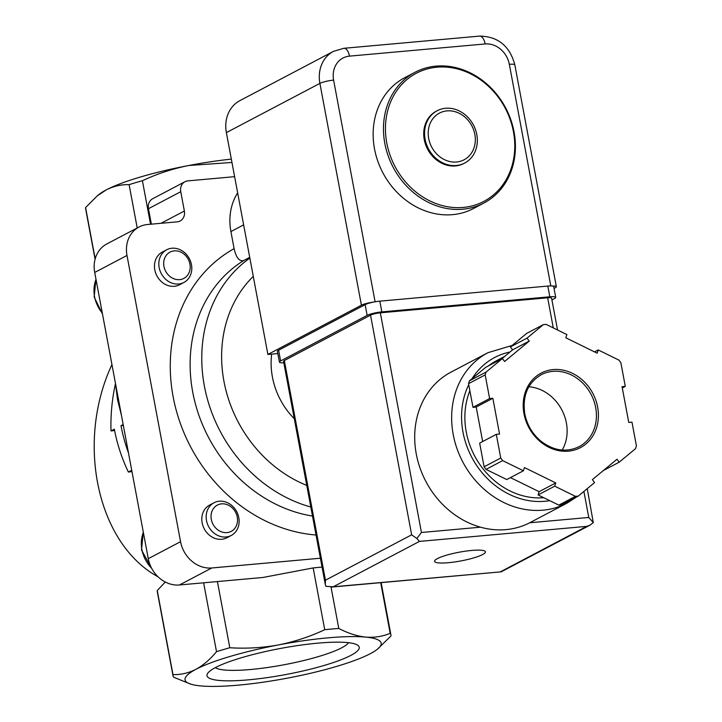 <?xml version="1.0" encoding="UTF-8"?>
<svg xmlns="http://www.w3.org/2000/svg" width="722" height="722" viewBox="0 0 722 722"><rect width="100%" height="100%" fill="white"/><g stroke="black" fill="none" stroke-linecap="round" stroke-linejoin="round"><path stroke-width="1.08" d="M428.697 138.525A26.389 22.716 -117.8 0 1 459.165 113.282A26.389 22.716 -117.8 0 1 467.45 157.54A26.389 22.716 -117.8 0 1 428.697 138.525M425.105 139.211A29.557 25.441 -117.8 0 1 437.18 110.728A29.557 25.441 -117.8 0 1 473.461 125.032A29.557 25.441 -117.8 0 1 464.715 163.037A29.557 25.441 -117.8 0 1 425.105 139.211M464.715 163.037L463.876 163.479A29.557 25.441 -117.8 0 1 424.265 139.653A29.557 25.441 -117.8 0 1 436.341 111.17L437.18 110.728M386.793 143.019A72.417 62.336 -117.8 0 1 470.401 73.752A72.417 62.336 -117.8 0 1 493.126 195.211A72.417 62.336 -117.8 0 1 386.793 143.019M384.835 143.479A73.897 63.608 -117.8 0 1 415.015 72.29A73.897 63.608 -117.8 0 1 505.725 108.047A73.897 63.608 -117.8 0 1 483.866 203.062A73.897 63.608 -117.8 0 1 384.835 143.479M483.866 203.062L473.551 208.496A73.897 63.608 -117.8 0 1 374.519 148.912A73.897 63.608 -117.8 0 1 404.699 77.723L415.015 72.29M121.495 415.583L117.496 399.483L115.475 383.553C112.027 399.176 110.538 414.979 111.017 430.953L114.347 429.202A151.485 130.393 62.2 0 0 128.381 472.035L131.729 470.266M128.489 452.956A151.485 130.393 -117.8 0 1 120.998 425.7L123.173 424.554M203.622 582.807L216.51 651.677C210.156 659.403 203.288 665.287 195.906 669.33A99.762 17.148 -10.6 0 1 278.43 644.927A99.762 17.148 -10.6 0 1 365.639 637.093A99.762 17.148 -10.6 0 1 377.543 649.096A99.762 17.148 -10.6 0 1 370.341 653.663A99.762 17.148 -10.6 0 1 287.816 678.066A99.762 17.148 -10.6 0 1 200.599 685.9A99.762 17.148 -10.6 0 1 190.608 684.086A99.762 17.148 -10.6 0 1 195.906 669.33C188.469 673.084 180.825 674.844 172.982 674.592L157.252 590.533L165.275 582.022M190.608 684.086L173.74 677.263A110.845 19.061 -10.6 0 1 173.009 675.693A110.845 19.061 -10.6 0 1 172.982 674.592M123.345 425.484L120.998 425.7M114.59 430.483L111.017 430.953M131.982 471.61L128.381 472.035M158.001 576.761C97.434 543.865 75.449 442.568 111.946 364.592M97.253 195.879L98.977 194.48A99.762 17.148 -10.6 0 1 106.188 189.913L97.253 195.888L85.584 207.566A110.845 19.061 -10.6 0 0 85.611 208.667L95.078 259.261M377.543 649.096L390.936 636.01A110.845 19.061 -10.6 0 0 390.918 634.909L381.135 582.627M215.436 667.579A77.425 13.312 -10.6 0 1 293.303 646.235A77.425 13.312 -10.6 0 1 357.634 645.188A77.425 13.312 -10.6 0 1 285.569 674.583A77.425 13.312 -10.6 0 1 207.755 673.238A77.425 13.312 -10.6 0 1 215.436 667.579M173.009 675.693L157.279 591.634A110.845 19.061 -10.6 0 1 157.252 590.533M95.187 258.864L85.584 207.566M137.216 227.953L129.112 184.651C121.269 184.408 113.625 186.159 106.188 189.913A99.762 17.148 -10.6 0 1 188.704 165.509A99.762 17.148 -10.6 0 1 231.338 159.111M380.702 582.663L390.187 633.338A110.845 19.061 -10.6 0 1 390.918 634.909M390.187 633.338C382.47 636.533 374.294 637.788 365.639 637.093C356.957 636.136 347.995 633.248 338.78 628.456L331.046 587.121M216.51 651.677A110.845 19.061 -10.6 0 1 229.804 647.742C246.193 648.771 262.402 647.833 278.43 644.927C294.423 641.759 309.855 636.687 324.729 629.719A110.845 19.061 -10.6 0 1 338.78 628.456M229.804 647.742L217.421 581.562M150.546 224.244L142.405 180.726A110.845 19.061 -10.6 0 0 129.112 184.651M231.961 162.45L188.704 165.509C172.729 168.686 157.297 173.758 142.405 180.726M324.729 629.719L313.167 567.934A110.845 19.061 -10.6 0 1 322.039 567.086M234.623 176.673L187.919 180.87A10.343 8.908 62.2 0 0 184.976 181.727A10.343 8.908 62.2 0 0 180.753 191.7L184.363 211.014A10.343 8.908 62.2 0 1 180.139 220.986A10.343 8.908 62.2 0 1 177.197 221.844L147.478 224.515A29.557 25.441 62.2 0 0 139.066 226.988L106.775 243.982A29.557 25.441 62.2 0 0 94.708 272.456L148.272 558.675A29.557 25.441 62.2 0 0 179.471 584.973L262.925 577.474L313.167 567.934M184.976 181.727L152.685 198.73A10.343 8.908 62.2 0 0 148.461 208.694L151.358 224.172M139.066 226.988A29.557 25.441 62.2 0 0 126.991 255.462L180.554 541.681A29.557 25.441 62.2 0 0 211.754 567.979L320.387 558.223M237.655 192.882A55.423 47.706 62.2 0 0 230.914 231.572L234.099 248.639C236.094 257.564 239.28 261.545 243.648 260.579L249.722 257.375M294.287 418.751A70.205 60.431 -117.8 0 1 271.671 354.105M214.046 502.747L209.687 505.039A18.474 15.902 62.2 0 0 202.142 522.845A18.474 15.902 62.2 0 0 226.898 537.737L231.257 535.444A18.474 15.902 -117.8 0 1 206.501 520.544A18.474 15.902 -117.8 0 1 214.046 502.747A18.474 15.902 -117.8 0 1 236.717 511.69A18.474 15.902 -117.8 0 1 231.257 535.444M166.701 249.767L162.342 252.059A18.474 15.902 62.2 0 0 154.797 269.857A18.474 15.902 62.2 0 0 179.552 284.757L183.911 282.464A18.474 15.902 -117.8 0 1 159.156 267.564A18.474 15.902 -117.8 0 1 166.701 249.767A18.474 15.902 -117.8 0 1 189.381 258.711A18.474 15.902 -117.8 0 1 183.911 282.464M348.6 642.706A68.843 11.832 -10.6 0 1 283.746 664.818A68.843 11.832 -10.6 0 1 215.282 667.651M163.957 266.418A14.846 12.779 -117.8 0 1 181.096 252.222A14.846 12.779 -117.8 0 1 185.762 277.122A14.846 12.779 -117.8 0 1 163.957 266.418M211.302 519.407A14.846 12.779 -117.8 0 1 228.441 505.201A14.846 12.779 -117.8 0 1 233.107 530.101A14.846 12.779 -117.8 0 1 211.302 519.407M552.483 286.038A10.343 1.778 -10.6 0 1 556.355 286.706A10.343 1.778 -10.6 0 1 555.227 287.789L554.036 288.421M550.805 285.921L509.335 64.33A22.905 19.72 62.2 0 0 485.157 43.952L349.484 56.136A10.343 4.955 -95.1 0 0 343.898 48.293L333.483 51.352L239.957 100.593A33.257 28.627 62.2 0 0 226.374 132.622L319.9 83.382L361.415 305.207A10.343 1.778 -10.6 0 1 373.31 302.139M361.415 305.207L267.889 354.448L277.808 353.554M226.374 132.622L267.889 354.448M512.124 345.459L487.928 352.697L450.988 372.146A84.979 73.148 62.2 0 0 416.278 454.012A84.979 73.148 62.2 0 0 480.482 527.186A84.979 73.148 62.2 0 0 529.722 522.764A84.979 73.148 62.2 0 0 530.165 522.538L567.104 503.09L576.616 496.962M554.722 486.168L575.452 496.348A88.68 76.333 62.2 0 0 578.286 496.095L594.585 482.585L592.383 479.634L617.012 459.228L619.205 462.188L635.513 448.678A88.68 76.333 62.2 0 0 636.416 445.844L631.985 422.162L628.754 422.451L622.057 386.676L625.288 386.387L620.857 362.706A88.68 76.333 62.2 0 0 618.934 360.116L598.204 349.944L597.166 353.184L565.849 337.806L566.878 334.566L546.148 324.386A88.68 76.333 62.2 0 0 543.323 324.647L527.024 338.149L529.217 341.1L504.588 361.505L502.395 358.545L486.096 372.056A88.68 76.333 62.2 0 0 485.184 374.889L489.615 398.571L492.846 398.282L499.543 434.057L496.312 434.346L500.743 458.028A88.68 76.333 62.2 0 0 502.665 460.618L523.405 470.789L524.434 467.549L555.759 482.928L554.722 486.168L538.08 494.931L558.81 505.111L575.452 496.348M558.81 505.111A88.68 76.333 62.2 0 0 561.644 504.849L578.286 496.095M496.312 434.346L479.67 443.109L484.101 466.791A88.68 76.333 62.2 0 0 486.023 469.381L502.665 460.618M484.101 466.791L500.743 458.028M502.395 358.545L485.753 367.308L469.453 380.81A88.68 76.333 62.2 0 0 468.542 383.653L485.184 374.889M469.453 380.81L486.096 372.056M501.555 358.987L512.575 349.863L510.382 346.912L526.681 333.402L543.323 324.647M510.445 477.612L539.117 491.682L538.08 494.931M486.023 469.381L506.763 479.552L523.405 470.789M468.542 383.653L472.982 407.334L476.204 407.046L482.666 441.539M437.397 558.611A25.866 4.449 -10.6 0 1 465.609 551.148A25.866 4.449 -10.6 0 1 485.437 551.816A25.866 4.449 -10.6 0 1 460.826 560.949A25.866 4.449 -10.6 0 1 434.59 561.337A25.866 4.449 -10.6 0 1 437.397 558.611M583.899 491.438L588.764 517.457L593.303 522.62L590 525.156L586.778 526.365L419.455 541.401L333.248 586.787L325.938 586.336L325.297 584.468L325.451 580.208L284.342 360.54A7.391 1.273 169.4 0 0 283.538 361.316L325.297 584.468M593.303 522.62L587.239 488.668M557.537 329.981L551.59 298.177A7.391 1.273 169.4 0 0 547.655 297.789L380.332 312.825A7.391 1.273 169.4 0 0 370.539 315.153L284.342 360.54M370.539 315.153L411.648 534.831L416.847 538.477L421.44 532.493L380.332 312.825M419.455 541.401L416.847 538.477M590 525.156L501.158 571.842L333.248 586.787M469.878 390.746A73.897 63.608 62.2 0 0 466.241 431.946A73.897 63.608 62.2 0 0 543.783 497.729M504.678 356.397L496.42 360.747A73.897 63.608 62.2 0 0 488.37 365.937M562.203 450.059A40.64 34.981 62.2 0 0 561.806 409.843A40.64 34.981 62.2 0 0 528.874 386.748M622.301 387.958L625.288 386.387M594.513 351.885L598.204 349.944M510.382 346.912L527.024 338.149M512.575 349.863L529.217 341.1M472.982 407.334L489.615 398.571M476.204 407.046L492.846 398.282M539.117 491.682L555.759 482.928M603.412 470.5L619.205 462.188M551.915 299.919L554.505 298.556A11.083 1.904 169.4 0 0 555.714 297.383A11.083 1.904 169.4 0 0 549.812 296.796L381.839 311.886A11.083 1.904 169.4 0 0 367.155 315.388L280.614 360.946A11.083 1.904 169.4 0 0 279.414 362.11A11.083 1.904 169.4 0 0 283.809 362.805M555.714 297.383L553.702 286.652A11.083 1.904 169.4 0 0 547.799 286.065L379.826 301.155A11.083 1.904 169.4 0 0 365.142 304.648L278.611 350.215A11.083 1.904 169.4 0 0 277.401 351.379L279.414 362.11M211.754 567.979L179.471 584.973M180.554 541.681L148.272 558.675M126.991 255.462L94.708 272.456M184.363 211.014L161.033 223.297M180.753 191.7L148.461 208.694M312.491 516.059A140.402 120.854 -117.8 0 1 195.472 404.176A140.402 120.854 -117.8 0 1 243.648 260.579M316.037 535.011A155.185 133.579 -117.8 0 1 176.908 412.731A155.185 133.579 -117.8 0 1 234.099 248.639M310.803 507.024A140.402 120.854 -117.8 0 1 206.203 394.492A140.402 120.854 -117.8 0 1 249.857 258.061M306.76 485.419A125.628 108.138 -117.8 0 1 225.95 390.358A125.628 108.138 -117.8 0 1 253.278 276.382M243.639 224.867L230.914 231.572M102.307 313.059A31.407 27.03 -117.8 0 1 94.564 296.634A31.407 27.03 -117.8 0 1 96.008 279.387M151.584 568.178A31.407 27.03 -117.8 0 1 141.909 549.613A31.407 27.03 -117.8 0 1 143.344 532.367M349.484 56.136A22.905 19.72 62.2 0 0 333.609 80.124L375.097 301.796M509.335 64.33A10.343 1.778 -10.6 0 1 514.84 64.881L556.355 286.706M485.157 43.952A10.343 4.955 -95.1 0 0 479.57 36.1L343.898 48.293M333.609 80.124A10.343 1.778 169.4 0 0 319.9 83.382A33.257 28.627 62.2 0 1 333.483 51.352M487.928 352.697A84.979 73.148 62.2 0 0 453.226 434.563A84.979 73.148 62.2 0 0 567.104 503.09M523.973 413.679A42.12 36.253 62.2 0 0 585.822 444.039A42.12 36.253 62.2 0 0 572.6 373.391A42.12 36.253 62.2 0 0 523.973 413.679M586.778 526.365L500.572 571.752M553.287 327.896L547.655 297.789M480.482 527.186L421.44 532.493M588.764 517.457L529.722 522.764M411.648 534.831L325.451 580.208M468.74 384.682A77.588 66.785 62.2 0 0 463.01 432.234A77.588 66.785 62.2 0 0 549.722 500.644M509.985 352.011A77.588 66.785 62.2 0 0 472.098 378.617M579.071 446.683A40.64 34.981 62.2 0 0 591.092 394.42A40.64 34.981 62.2 0 0 541.202 374.754C527.764 382.804 522.286 395.809 524.768 413.751C526.979 424.735 532.294 433.814 540.733 441.007C553.548 450.817 566.328 452.712 579.071 446.683M547.799 286.065L549.812 296.796M379.826 301.155L381.839 311.886M365.142 304.648L367.155 315.388M278.611 350.215L280.614 360.946M95.936 279.017L94.158 297.022L102.479 314.016M143.281 532.006L141.503 550.002L152.351 569.559M514.84 64.881C509.768 46 498.018 36.398 479.57 36.1M501.158 571.842L331.308 587.103"/></g></svg>
